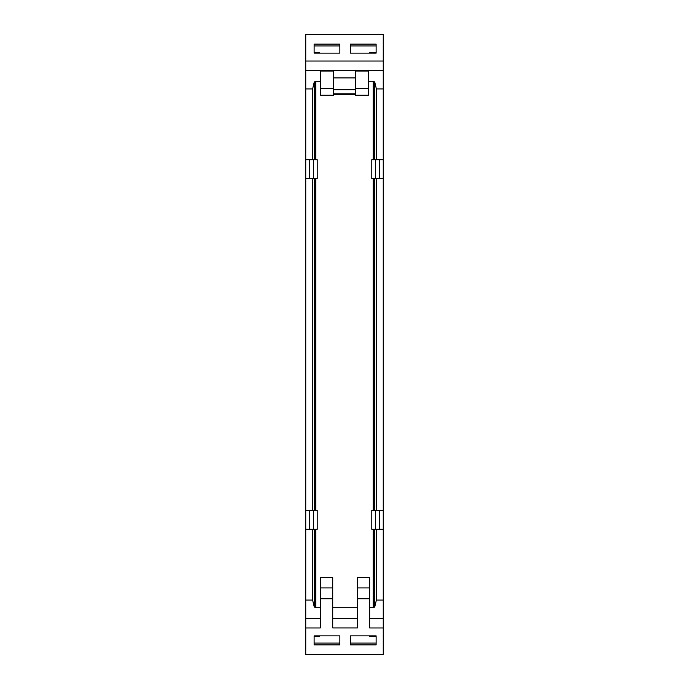 <?xml version="1.0" encoding="UTF-8"?>
<svg xmlns="http://www.w3.org/2000/svg" width="689" height="689" viewBox="0 0 689 689"><rect width="100%" height="100%" fill="white"/><g stroke="black" fill="none" stroke-linecap="round" stroke-linejoin="round"><path stroke-width="1.03" d="M376.125 636.67L369.648 636.67L369.648 635.947L376.125 635.947M379.536 178.623L379.536 159.71M379.536 529.29L379.536 510.377M305.744 600.067L312.625 600.067L314.244 606.957L314.244 529.29L305.744 529.29L305.744 654.55L383.256 654.55L383.256 34.45L305.744 34.45L305.744 88.933L312.625 88.933L312.625 159.71L315.786 159.71L315.786 81.293L320.669 81.293M383.256 178.623L371.793 178.623L371.793 159.71L373.214 159.71L373.214 81.293L368.331 81.293M373.214 81.293L374.756 82.043L374.756 159.71L383.256 159.71M374.756 159.71L373.214 159.71M376.125 52.33L369.648 52.33L369.648 53.131M383.256 529.29L376.375 529.29L376.375 600.067L374.756 606.957L373.214 607.707L369.648 607.707M373.214 178.623L373.214 510.377L371.793 510.377L371.793 529.29L376.375 529.29M373.214 510.377L383.256 510.377M383.256 600.067L376.375 600.067M376.375 178.623L376.375 510.377M383.256 88.933L376.375 88.933L376.375 159.71M320.669 71.045L333.648 71.045L333.648 95.246L320.669 95.246L320.669 71.045M355.352 77.823L333.648 77.823M355.352 71.045L368.331 71.045L368.331 95.246L355.352 95.246L355.352 71.045M374.756 82.043L376.375 88.933M314.244 159.71L314.244 82.043L312.625 88.933M314.244 82.043L315.786 81.293M350.391 44.113L376.125 44.113L376.125 53.131L350.391 53.131L350.391 44.113M314.115 53.131L314.115 44.113L339.849 44.113L339.849 53.131L314.115 53.131M383.256 627.963L369.648 627.963L369.648 598.741L357.522 598.741L357.522 627.937L332.718 627.937L332.718 598.741L320.316 598.741L320.316 627.963L305.744 627.963M350.391 635.869L376.125 635.869L376.125 644.887L350.391 644.887L350.391 635.869M314.115 644.887L314.115 635.869L339.849 635.869L339.849 644.887L314.115 644.887M375.505 178.623L375.505 159.71M375.505 529.29L375.505 510.377M305.744 529.29L305.744 178.623L317.207 178.623L317.207 159.71L315.786 159.71M312.625 178.623L312.625 510.377L317.207 510.377L317.207 529.29L314.244 529.29M320.316 607.707L315.786 607.707L315.786 529.29M332.718 607.707L357.522 607.707M355.352 94.72L333.648 94.72M357.522 587.924L369.648 587.924L369.648 577.58L357.522 577.58L357.522 598.741M320.316 598.741L320.316 577.58L332.718 577.58L332.718 598.741M305.744 88.933L305.744 159.71L312.625 159.71M305.744 178.623L305.744 159.71M369.648 587.924L369.648 598.741M350.391 643.078L376.125 643.078M314.115 636.67L319.351 636.67L319.351 635.869M319.351 53.131L319.351 52.33L314.115 52.33M355.352 93.807L333.648 93.807M314.244 606.957L315.786 607.707M313.495 510.377L313.495 529.29M312.625 510.377L305.744 510.377M313.495 159.71L313.495 178.623M312.625 529.29L312.625 600.067M309.464 510.377L309.464 529.29M309.464 159.71L309.464 178.623M355.352 89.604L333.648 89.604M350.391 45.922L376.125 45.922M339.849 45.922L314.115 45.922M339.849 643.078L314.115 643.078M355.352 89.699L333.648 89.699M305.744 70.511L383.256 70.511M383.256 61.037L305.744 61.037M369.648 618.489L383.256 618.489M374.756 510.377L374.756 178.623M315.786 510.377L315.786 178.623M373.214 607.707L373.214 529.29M369.648 53.053L376.125 53.053M374.756 606.957L374.756 529.29M355.352 88.27L368.331 88.27M355.352 77.891L333.648 77.891M320.669 88.27L333.648 88.27M320.316 587.924L332.718 587.924M332.718 618.489L357.522 618.489M305.744 618.489L320.316 618.489M314.244 510.377L314.244 178.623M319.351 53.053L314.115 53.053M319.351 635.947L314.115 635.947"/></g></svg>
